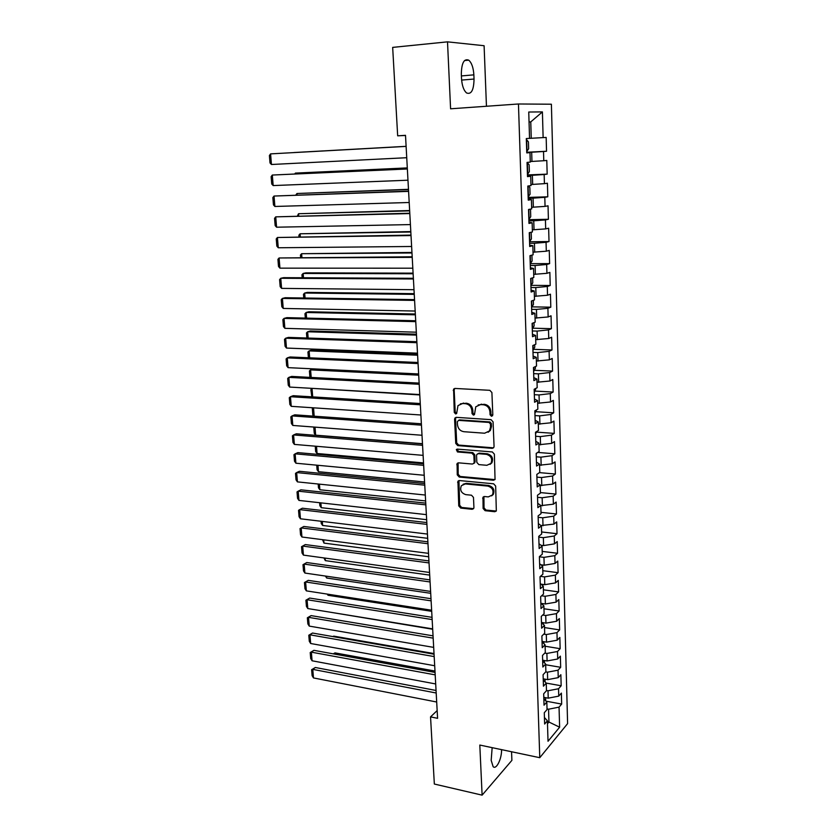 <?xml version="1.0" encoding="UTF-8"?>
<svg xmlns="http://www.w3.org/2000/svg" width="837" height="837" viewBox="0 0 837 837"><rect width="100%" height="100%" fill="white"/><g stroke="black" fill="none" stroke-linecap="round" stroke-linejoin="round"><path stroke-width="1.26" d="M491.486 416.303L492.805 414.922L491.905 392.543L489.854 390.314L455.004 388.441L453.591 389.079L454.261 412.432L455.652 413.959L456.657 413.499L457.985 405.61L462.568 403.507L465.445 403.675C469.18 404.313 471.336 406.656 471.89 410.716L472.016 413.572L473.428 415.121L474.464 414.639L475.772 406.792L480.501 404.585L483.42 404.763C487.218 405.401 489.394 407.765 489.938 411.867L490.063 414.744L491.486 416.303M478.189 404.941L484.341 404.292C488.138 404.93 490.315 407.295 490.859 411.385L490.974 414.263L492.543 415.811M454.742 388.441L454.167 389.979L455.213 411.95L456.667 413.488M460.392 403.811L466.387 403.214C470.132 403.842 472.277 406.186 472.832 410.245L472.957 413.101L474.464 414.639M483.116 508.477L485.104 510.685L494.761 511.721L496.331 510.999L495.65 486.025L493.631 483.807L459.398 480.553L457.933 481.223L458.749 505.893L460.706 508.08L472.131 509.304L473.637 508.614L473.93 507.504L473.48 497.408L471.493 495.211L465.801 494.636C461.187 493.077 459.701 490.095 461.365 485.701L465.299 483.922L487.825 486.088C492.47 487.594 493.997 490.555 492.418 494.981L488.285 496.906L484.508 496.529L482.97 497.23L483.116 508.477L484.027 507.86L486.004 510.068L496.289 511.051M437.165 710.582L430.542 716.88L437.584 718.313L405.506 135.332L397.669 135.814L405.516 135.479M430.542 716.88L434.34 784.039L482.112 795.15L511.888 760.362L511.553 751.752M486.454 106.257L484.1 45.721L447.513 41.85L450.588 108.8L518.459 103.987L539.771 757.694L479.81 745.056L482.112 795.15M447.513 41.85L392.668 47.395L397.669 135.814M492.198 448.339L493.736 447.607L494.06 446.424L493.077 421.879L491.037 419.661L456.385 417.349L454.951 417.998L454.585 419.274L455.746 443.411L457.724 445.598L492.198 448.339L493.61 447.774M494.374 454.167L495.044 479.517L493.485 480.239L459.231 477.048L457.253 474.861L457.096 463.499L458.55 462.84L472.361 464.043L473.847 463.353L474.171 462.17L473.868 455.338L471.869 453.141L457.473 451.959L456.322 449.574L457.337 449.113L492.344 451.949L494.374 454.167M518.459 103.987L551.395 104.217L567.601 723.618L539.771 757.694M529.549 138.377L528.743 112.022L542.407 111.907L543.129 137.603L526.316 138.555L526.766 152.899L529.988 152.637L530.271 162.096L527.059 162.42L527.509 176.628L530.71 176.22L530.993 185.594L527.802 186.055L528.241 200.137L531.422 199.593L531.704 208.884L528.534 209.48L528.974 223.427L532.133 222.757L532.416 231.954L529.266 232.686L529.695 246.507L532.834 245.701L533.117 254.814L529.978 255.672L530.407 269.368L533.535 268.436L533.807 277.465L530.689 278.449L531.118 292.019L534.226 290.962L534.498 299.908L531.401 301.027L531.819 314.471L534.906 313.279L535.178 322.151L532.102 323.385L532.52 336.715L535.586 335.407L535.858 344.195L532.792 345.555L533.2 358.749L536.255 357.326L536.527 366.041L533.483 367.516L533.891 380.594L536.925 379.056L537.187 387.688L534.163 389.278L534.571 402.252L537.584 400.588L537.846 409.147L534.833 410.852L535.241 423.7L538.233 421.932L538.494 430.417L535.502 432.237L535.9 444.97L538.882 443.087L539.143 451.499L536.172 453.424L536.559 466.052L539.53 464.054L539.781 472.392L536.82 474.422L537.218 486.935L540.168 484.843L540.42 493.108L537.48 495.242L537.867 507.651L540.796 505.443L541.047 513.636L538.118 515.885L538.505 528.178L541.424 525.877L541.675 533.996L538.756 536.339L539.143 548.528L542.041 546.122L542.292 554.178L539.394 556.626L539.771 568.71L542.658 566.199L542.899 574.182L540.022 576.724L540.399 588.704L543.265 586.109L543.516 594.019L540.65 596.666L541.016 608.541L543.872 605.842L544.113 613.688L541.267 616.419L541.633 628.2L544.468 625.406L544.709 633.191L541.884 636.015L542.24 647.692L545.065 644.814L545.306 652.525L542.491 655.444L542.847 667.026L545.661 664.044L545.891 671.703L543.087 674.716L543.454 686.194L546.247 683.128L546.477 690.713L543.684 693.81L544.04 705.193L546.823 702.044L547.053 709.567L544.28 712.758L544.636 724.047L547.398 720.803L544.427 717.466M526.745 152.25L546.54 151.256L546.163 137.435L543.129 137.603M546.54 151.256L543.516 151.507L543.778 160.735L530.26 161.541M527.456 174.923L547.168 174.138L546.791 160.432L543.778 160.735M547.168 174.138L544.165 174.514L544.416 183.659L530.961 184.517M528.157 197.406L547.785 196.81L547.419 183.23L544.416 183.659M547.785 196.81L544.803 197.323L545.054 206.383L531.662 207.283M528.858 219.681L548.402 219.284L548.036 205.818L545.054 206.383M548.402 219.284L545.431 219.911L545.682 228.899L532.353 229.84M529.549 241.767L549.009 241.548L548.643 228.208L545.682 228.899M549.009 241.548L546.059 242.311L546.31 251.205L533.033 252.188M530.48 263.655L549.616 263.624L549.25 250.399L546.31 251.205M549.616 263.624L546.676 264.502L546.927 273.322L533.713 274.348M531.286 285.354L550.212 285.501L549.857 272.391L546.927 273.322M550.212 285.501L547.293 286.495L547.534 295.241L534.383 296.308M532.07 306.865L550.809 307.179L550.453 294.195L547.534 295.241M550.809 307.179L547.9 308.298L548.141 316.961L535.052 318.07M532.845 328.188L551.395 328.679L551.049 315.8L548.141 316.961M551.395 328.679L548.507 329.904L548.748 338.493L535.711 339.644M533.598 349.332L551.981 349.981L551.635 337.217L548.748 338.493M551.981 349.981L549.103 351.331L549.344 359.847L536.371 361.029M534.351 370.299L552.556 371.105L552.211 358.456L549.344 359.847M552.556 371.105L549.7 372.559L549.94 381.002L537.019 382.227M535.084 391.088L553.131 392.051L552.786 379.506L549.94 381.002M553.131 392.051L550.286 393.61L550.526 401.98L537.668 403.246M535.806 411.699L553.696 412.808L553.362 400.368L550.526 401.98M553.696 412.808L550.872 414.472L551.102 422.769L538.306 424.077M536.517 432.133L554.261 433.388L553.927 421.063L551.102 422.769M554.261 433.388L551.447 435.167L551.677 443.39L538.934 444.729M537.699 452.43L554.826 453.8L554.492 441.57L551.677 443.39M554.826 453.8L552.022 455.673L552.253 463.824L539.562 465.205M539.447 472.623L555.37 474.024L555.046 461.909L552.253 463.824M555.37 474.024L552.598 476.002L552.818 484.089L540.189 485.502M540.399 492.585L555.925 494.092L555.601 482.07L552.818 484.089M555.925 494.092L553.152 496.174L553.383 504.188L540.807 505.632M541.005 512.359L556.469 513.981L556.145 502.064L553.383 504.188M556.469 513.981L553.717 516.157L553.937 524.108L540.974 525.542M541.612 531.966L557.013 533.713L556.689 521.89L553.937 524.108M557.013 533.713L554.272 535.983L554.492 543.862L543.6 545.567L540.922 545.253M542.209 551.405L557.547 553.278L557.222 541.56L554.492 543.862M557.547 553.278L554.816 555.642L555.036 563.458L544.196 565.205L540.932 564.787M542.794 570.688L558.08 572.675L557.756 561.052L555.036 563.458M558.08 572.675L555.37 575.134L555.58 582.887L544.782 584.676L541.005 584.163M543.38 589.803L558.603 591.905L558.289 580.386L555.58 582.887M558.603 591.905L555.904 594.458L556.124 602.148L545.368 603.99L541.131 603.372M543.966 608.771L559.126 610.989L558.813 599.564L556.124 602.148M559.126 610.989L556.438 613.626L556.657 621.253L545.954 623.136L541.455 622.446M544.542 627.583L559.639 629.916L559.336 618.574L556.657 621.253M559.639 629.916L556.971 632.636L557.18 640.2L546.53 642.125L542.052 641.404M545.107 646.237L560.152 648.685L559.848 637.438L557.18 640.2M560.152 648.685L557.505 651.5L557.714 658.991L547.095 660.958L542.638 660.205M545.682 664.745L560.664 667.298L560.361 656.145L557.714 658.991M560.664 667.298L558.028 670.196L558.237 677.635L547.66 679.634L543.223 678.849M546.216 683.097L561.167 685.765L560.863 674.706L558.237 677.635M561.167 685.765L558.541 688.746L558.75 696.122L548.225 698.163L543.799 697.347M546.017 701.165L561.669 704.074L561.376 693.109L558.75 696.122M561.669 704.074L559.053 707.139L559.618 727.207L548.026 741.268L547.398 720.803M546.823 702.044L543.841 698.801M547.429 721.735L548.946 722.028L548.559 709.211L547.032 708.918M559.053 707.139L548.559 709.211M559.618 727.207L548.946 722.028L547.482 723.743M546.247 683.128L543.255 679.989M548.225 698.163L548.005 690.776L546.467 690.494M558.541 688.746L548.005 690.776M545.661 664.044L542.658 661.01M547.66 679.634L547.44 672.184L545.714 671.891M558.028 670.196L547.44 672.184M545.065 644.814L542.062 641.874M547.095 660.958L546.875 653.446L544.751 653.09M557.505 651.5L546.875 653.446M544.468 625.406L541.455 622.582M546.53 642.125L546.299 634.551L543.757 634.143M556.971 632.636L546.299 634.551M543.872 605.842L540.848 603.121M545.954 623.136L545.724 615.498L542.7 615.038M556.438 613.626L545.724 615.498M543.265 586.109L540.231 583.494M545.368 603.99L545.138 596.279L541.602 595.787M555.904 594.458L545.138 596.279M542.658 566.199L539.614 563.709M544.782 584.676L544.552 576.902L540.44 576.358M555.37 575.134L544.552 576.902M542.041 546.122L538.997 543.747M544.196 565.205L543.956 557.369L539.405 556.804M554.816 555.642L543.956 557.369M541.424 525.877L538.358 523.606M543.6 545.567L543.359 537.668L538.787 537.134M554.272 535.983L543.359 537.668M540.796 505.443L537.731 503.299M543.004 525.772L542.763 517.8L538.17 517.308M553.717 516.157L542.763 517.8M540.168 484.843L537.082 482.813M542.397 505.799L542.156 497.764L537.542 497.304M553.152 496.174L542.156 497.764M539.53 464.054L536.444 462.16M541.78 485.659L541.539 477.55L536.904 477.132M552.598 476.002L541.539 477.55M538.882 443.087L535.785 441.308M541.173 465.341L540.922 457.169L536.276 456.793M552.022 455.673L540.922 457.169M538.233 421.932L535.125 420.289M540.545 444.855L540.294 436.611L535.628 436.265M551.447 435.167L540.294 436.611M537.584 400.588L534.466 399.071M539.917 424.181L539.666 415.874L534.979 415.57M550.872 414.472L539.666 415.874M536.925 379.056L533.797 377.665M539.29 403.34L539.038 394.949L534.33 394.698M550.286 393.61L539.038 394.949M536.255 357.326L533.117 356.081M538.651 382.31L538.4 373.846L533.671 373.637M549.7 372.559L538.4 373.846M535.586 335.407L532.437 334.287M538.013 361.103L537.752 352.565L533.002 352.387M549.103 351.331L537.752 352.565M534.906 313.279L531.757 312.306M537.364 339.696L537.103 331.086L532.332 330.96M548.507 329.904L537.103 331.086M534.226 290.962L531.056 290.125M536.705 318.112L536.444 309.418L531.662 309.334M547.9 308.298L536.444 309.418M533.535 268.436L530.355 267.746M536.046 296.329L535.785 287.562L530.982 287.52M547.293 286.495L535.785 287.562M532.834 245.701L529.654 245.157M535.377 274.358L535.115 265.507L530.292 265.517M546.676 264.502L535.115 265.507M532.133 222.757L528.942 222.37M534.707 252.178L534.435 243.253L529.591 243.305M546.059 242.311L534.435 243.253M531.422 199.593L528.22 199.363M534.027 229.809L533.755 220.801L528.89 220.905M545.431 219.911L533.755 220.801M530.71 176.22L527.498 176.147M533.347 207.231L533.075 198.149L528.189 198.296M544.803 197.323L533.075 198.149M529.988 152.637L526.755 152.711M532.656 184.454L532.374 175.289L527.477 175.477M544.165 174.514L532.374 175.289M531.955 161.468L531.683 152.219L526.755 152.46M543.516 151.507L531.683 152.219M529.047 122.014L530.763 121.899L529.047 121.951M531.254 138.272L530.763 121.899L542.407 111.907M473.868 74.859C473.397 67.692 471.691 62.796 468.751 60.17C464.033 58.36 461.553 63.026 461.323 74.169L461.511 78.437C462.003 85.573 463.688 90.406 466.575 92.959C471.315 94.748 473.805 90.114 474.035 79.044L473.868 74.859L461.396 75.926M492.156 747.661L491.183 760.352L493.139 766.692C496.362 769.977 501.781 758.866 501.572 749.649M456.05 417.349L455.548 418.793L456.699 442.899L458.676 445.075L493.108 447.805M490.43 423.993L489.007 422.434L458.603 420.373L457.347 421.722L457.483 424.694C458.038 428.701 460.172 431.045 463.876 431.704L484.613 433.221L489.467 430.929L490.555 427.016L490.43 423.993L491.35 423.491L489.927 421.942L489.007 422.434M458.509 420.362L459.555 419.881L489.927 421.942M488.117 432.279L490.377 430.427L491.476 426.514L490.555 427.016M491.35 423.491L491.476 426.514M458.111 462.861L458.195 474.297L460.162 476.473L494.97 479.622M473.763 463.468L475.102 461.626L474.799 454.805L472.8 452.608L458.414 451.425L457.473 451.959M457.232 449.113L458.414 451.425M486.862 465.299L490.974 463.384C492.648 458.854 491.131 455.841 486.412 454.334L478.377 453.675L476.87 454.365L476.546 455.558L476.849 462.401L478.848 464.608L486.862 465.299M490.063 464.368L491.874 462.83C493.558 458.31 492.041 455.297 487.322 453.79L486.412 454.334M477.896 453.696L479.298 453.141L487.322 453.79M483.932 496.561L484.027 507.86M491.654 495.87L493.317 494.374C494.897 489.969 493.37 487.008 488.735 485.491L487.825 486.088M463.081 484.267L466.23 483.336L488.735 485.491M458.927 480.574L459.68 505.286L461.637 507.463L473.616 508.655M526.599 139.685L528.429 141.882L528.639 148.777L527.007 151.152L526.64 139.737M406.112 146.329L293.818 152.543L406.112 146.339M526.557 146.203L526.515 144.738M406.74 157.712L271.45 164.491L270.581 153.882L406.112 146.391L270.581 153.882L269.399 155.546L270.006 162.953L271.45 164.491M527.32 162.692L529.141 164.795L529.35 171.627L527.718 174.044L527.362 162.744M407.305 167.913L295.398 173.102L407.305 168.028M527.279 169.158L527.226 167.703M294.77 173.929L295.398 173.102L295.461 173.897M408.477 189.319L296.978 193.504L408.487 189.539M528.461 185.96L529.842 187.488L530.051 194.268L528.137 196.841M527.99 191.903L527.938 190.459M295.785 195.063L296.978 193.504L297.093 195.011M407.975 180.206L273.176 185.573L272.307 175.048L407.357 168.865M407.357 168.98L272.307 175.048L271.136 176.649L271.732 183.994L273.176 185.573M409.209 202.491L274.881 206.467L274.034 196.046L408.582 191.139M408.592 191.37L274.034 196.046L272.852 197.584L273.448 204.866L274.881 206.467M409.649 210.537L298.537 213.728L409.67 210.861M529.831 209.24L530.532 209.993L530.742 216.699L528.848 219.336M528.691 214.439L528.649 213.016M297.407 215.988L298.537 213.728L298.715 215.956M410.8 231.577L300.096 233.795L410.831 232.006M531.171 232.247L531.422 238.943L529.539 241.631M529.392 236.787L529.35 235.364M299.008 236.756L298.893 235.187L300.096 233.795L300.316 236.735M410.423 224.588L276.576 227.204L275.729 216.856L409.795 213.215M409.816 213.561L275.729 216.856L274.557 218.342L275.153 225.571L276.576 227.204M411.626 246.486L278.261 247.762L277.424 237.499L410.998 235.103M411.019 235.563L277.424 237.499L276.241 238.932L276.838 246.099L278.261 247.762M411.95 252.45L301.634 253.705L411.982 252.973M531.924 255.139L532.112 260.987L530.229 263.728M530.083 258.926L530.041 257.524M300.609 257.336L300.431 255.044L301.634 253.705L301.906 257.336M412.819 268.196L279.935 268.154L279.098 257.974L412.191 256.792M412.222 257.367L279.098 257.974L277.926 259.344L278.501 266.459L279.935 268.154M413.091 273.144L305.861 272.862L303.151 273.448L413.122 273.762M532.625 277.842L532.782 282.833L530.92 285.626M530.773 280.866L530.721 279.474M302.188 277.758L301.958 274.745L303.151 273.448L303.486 277.758M414.001 289.707L281.588 288.378L280.761 278.282L283.628 277.664L413.373 278.302M413.415 278.972L280.761 278.282L279.589 279.6L280.165 286.652L281.588 288.378M414.221 293.661L307.357 292.395L304.668 293.044L414.263 294.383M533.326 300.337L533.451 304.49L531.6 307.336M531.453 302.617L531.411 301.236M303.758 298.003L303.475 294.279L304.668 293.044L305.055 298.024M415.34 314.011L308.853 311.762L306.175 312.483L415.382 314.827M534.006 322.622L534.111 325.949L532.269 328.857M532.123 324.181L532.186 323.354M305.317 318.091L304.971 313.666L306.175 312.483L306.604 318.123M416.449 334.193L310.318 330.981L307.66 331.766L416.502 335.103M534.697 344.708L534.77 347.229L532.939 350.19M306.865 338.012L306.468 332.906L307.66 331.766L308.142 338.054M417.548 354.218L311.782 350.054L309.135 350.902L417.611 355.212M535.366 366.596L535.418 368.332L533.598 371.335M308.393 357.776L307.943 351.99L309.135 350.902L309.669 357.828M418.646 374.066L313.237 368.971L310.6 369.881L418.709 375.164M536.036 388.295L534.257 392.302M309.91 377.372L309.418 370.927L310.6 369.881L311.186 377.445M312.902 388.41L419.797 394.938M536.705 409.795L534.906 413.08M311.835 396.843L310.872 389.707L312.055 388.724L312.693 396.895M536.904 431.379L535.554 433.692M313.54 407.828L314.178 416.198M313.823 416.167L312.818 414.849L312.316 408.351L313.028 407.786M536.967 452.901L536.193 454.125M422.476 443.694L315.654 435.177L314.252 433.294L313.76 427.037M315.026 427.132L315.654 435.177M423.532 462.924L317.066 453.508L315.664 451.603L315.246 446.184M316.512 446.288L317.066 453.508M415.173 311.04L283.23 308.434L282.414 298.422L285.26 297.731L414.545 299.625M414.587 300.399L282.414 298.422L281.232 299.688L281.807 306.677L283.23 308.434M416.345 332.195L284.862 328.334L284.046 318.405L286.882 317.642L415.717 320.759M415.759 321.638L284.046 318.405L282.875 319.608L283.44 326.545L284.862 328.334M417.496 353.162L286.474 348.066L285.668 338.221L288.483 337.395L416.868 341.716M416.92 342.699L285.668 338.221L284.496 339.372L285.061 346.256L286.474 348.066M418.636 373.951L288.074 367.642L287.279 357.88L290.083 356.98L418.008 362.494M418.071 363.572L287.279 357.88L286.108 358.979L286.662 365.8L288.074 367.642M419.776 394.562L289.665 387.071L288.87 377.372L291.663 376.42L419.138 383.095M419.211 384.277L288.87 377.372L287.698 378.429L288.263 385.198L289.665 387.071M420.896 414.995L291.245 406.332L290.46 396.717L293.222 395.692L420.268 403.528M420.331 404.805L290.46 396.717L289.288 397.721L289.843 404.438L291.245 406.332M422.015 435.261L292.814 425.447L292.029 415.905L294.781 414.817L421.377 423.784M421.461 425.154L292.029 415.905L290.857 416.857L291.402 423.522L292.814 425.447M423.114 455.359L294.362 444.405L293.588 434.947L296.319 433.796L422.486 443.872M422.57 445.326L293.588 434.947L292.416 435.847L292.96 442.459L294.362 444.405M424.213 475.28L295.9 463.217L295.137 453.832L297.857 452.618L423.585 463.792M423.668 465.341L295.137 453.832L293.965 454.69L294.498 461.25L295.9 463.217M424.589 481.997L318.468 471.702L317.077 469.777L316.721 465.184M317.976 465.299L318.468 471.702M425.301 495.044L297.428 481.882L296.664 472.57L299.374 471.294L424.673 483.545M424.757 485.178L296.664 472.57L295.503 473.376L296.036 479.883L297.428 481.882M425.625 500.924L319.87 489.76L318.478 487.814L318.186 484.027M319.431 484.152L319.87 489.76M426.378 514.64L298.945 500.411L298.192 491.162L300.881 489.833L425.751 503.131M425.845 504.857L298.192 491.162L297.02 491.926L297.553 498.381L298.945 500.411M426.661 519.693L321.251 507.682L319.86 505.705L319.629 502.713M320.874 502.859L321.251 507.682M427.445 534.069L300.452 518.783L299.698 509.607L302.366 508.216L426.818 522.56M426.912 524.38L299.698 509.607L298.537 510.329L299.06 516.732L300.452 518.783M427.686 538.317L322.622 525.458L321.241 523.47L321.073 521.263M322.308 521.409L322.622 525.458M428.513 553.351L301.948 537.009L301.194 527.917L303.852 526.463L427.874 541.832M427.979 543.726L301.194 527.917L300.033 528.586L300.556 534.937L301.948 537.009M428.701 556.783L323.992 543.108L322.496 539.666M323.731 539.823L323.992 543.108M429.559 572.466L303.423 555.109L302.68 546.08L305.327 544.573L301.519 546.697L302.68 546.08L429.036 562.924M428.931 560.936L305.327 544.573M303.423 555.109L302.042 553.006L301.519 546.697M429.705 575.113L325.342 560.633L323.909 557.923M542.114 585.115L542.094 584.31M325.143 558.091L325.342 560.633M430.605 591.424L304.898 573.052L304.155 564.096L306.781 562.537L302.994 564.682L304.155 564.096L430.082 581.966M429.967 579.895L306.781 562.537M304.898 573.052L303.507 570.939L302.994 564.682M430.71 593.307L326.681 578.022L325.373 576.044M542.732 604.806L542.69 603.603M326.545 576.222L326.681 578.022M431.641 610.225L306.352 590.87L305.62 581.977L308.236 580.365L304.459 582.521L305.62 581.977L431.128 600.851M431.003 598.696L308.236 580.365M306.352 590.87L304.971 588.735L304.459 582.521M431.704 611.345L328.02 595.274L327.246 594.103M543.328 624.339L543.276 622.728M327.937 594.207L328.02 595.274M432.666 628.88L307.796 608.551L307.074 599.731L309.669 598.057L305.913 600.223L307.074 599.731L432.154 619.579M432.028 617.35L309.669 598.057M307.796 608.551L306.426 606.386L305.913 600.223M432.687 629.257L329.087 612.014M543.924 643.695L543.862 641.697M433.681 647.388L309.24 626.097L308.518 617.34L311.102 615.613L307.357 617.79L308.518 617.34L433.179 638.15M433.053 635.848L311.102 615.613M309.24 626.097L307.859 623.91L307.357 617.79M544.521 662.894L544.448 660.508M434.696 665.739L310.663 643.507L309.952 634.812L312.515 633.034L308.79 635.231L309.952 634.812L434.194 656.585M434.058 654.21L312.515 633.034M310.663 643.507L309.292 641.299L308.79 635.231M434.026 653.571L333.722 636.13L333.053 636.612M545.107 681.935L545.023 679.173M332.885 636.58L333.722 636.13M435.7 683.955L312.075 660.78L311.374 652.159L313.917 650.328L310.213 652.536L311.374 652.159L435.198 674.863M435.062 672.414L313.917 650.328M312.075 660.78L310.705 658.552L310.213 652.536M434.989 671.054L335.009 652.891L333.628 653.927M545.693 700.82L545.598 697.681M333.252 653.854L335.009 652.891M436.694 702.013L313.477 677.928L312.776 669.37L315.319 667.497L311.626 669.705L312.776 669.37L436.192 693.005M436.056 690.473L315.319 667.497M313.477 677.928L312.117 675.689L311.626 669.705M490.859 411.385L489.938 411.867M484.341 404.292L483.42 404.763M481.432 404.125L480.501 404.585M472.957 413.101L472.016 413.572M472.832 410.245L471.89 410.716M466.387 403.214L465.445 403.675M463.52 403.047L462.568 403.507M455.213 411.95L454.261 412.432M454.167 389.979L453.204 390.419M490.974 414.263L490.063 414.744M458.676 445.075L457.724 445.598M456.699 442.899L455.746 443.411M455.548 418.793L454.585 419.274M459.555 419.881L458.603 420.373M494.385 479.664L493.485 480.239M460.162 476.473L459.231 477.048M458.195 474.297L457.253 474.861M457.713 464.148L456.772 464.692M475.102 461.626L474.171 462.17M474.799 454.805L473.868 455.338M472.8 452.608L471.869 453.141M479.298 453.141L478.377 453.675M483.587 497.743L482.677 498.35M466.23 483.336L465.299 483.922M473.051 508.687L472.131 509.304M461.637 507.463L460.706 508.08M459.68 505.286L458.749 505.893M458.561 481.809L457.619 482.384M495.65 511.093L494.761 511.721M486.004 510.068L485.104 510.685M461.616 80.08L474.035 79.044M528.429 196.737L528.095 186.023M529.13 219.221L528.817 209.428M529.821 241.516L529.549 232.623M530.512 263.603L530.26 255.599M531.192 285.49L530.972 278.365M531.872 307.2L531.683 300.922M532.541 328.711L532.374 323.281M533.211 350.033L533.064 345.43M533.87 371.168L533.755 367.38M534.529 392.124L534.435 389.142M535.178 412.903L535.105 410.695M535.816 433.493L535.774 432.07M536.454 453.916L536.433 453.246M542.334 642.136L542.313 641.445M542.931 661.282L542.899 660.247M543.527 680.272L543.485 678.901M544.113 699.094L544.06 697.399M454.564 388.64L453.591 389.079M455.914 417.517L454.951 417.998M490.377 430.427L489.467 430.929M458.038 462.955L457.096 463.499M474.778 462.798L473.847 463.353M457.148 449.113L456.322 449.574M491.874 462.83L490.974 463.384M483.88 496.623L482.97 497.23M493.317 494.374L492.418 494.981M458.875 480.647L457.933 481.223M464.514 60.557L468.751 60.17"/></g></svg>
